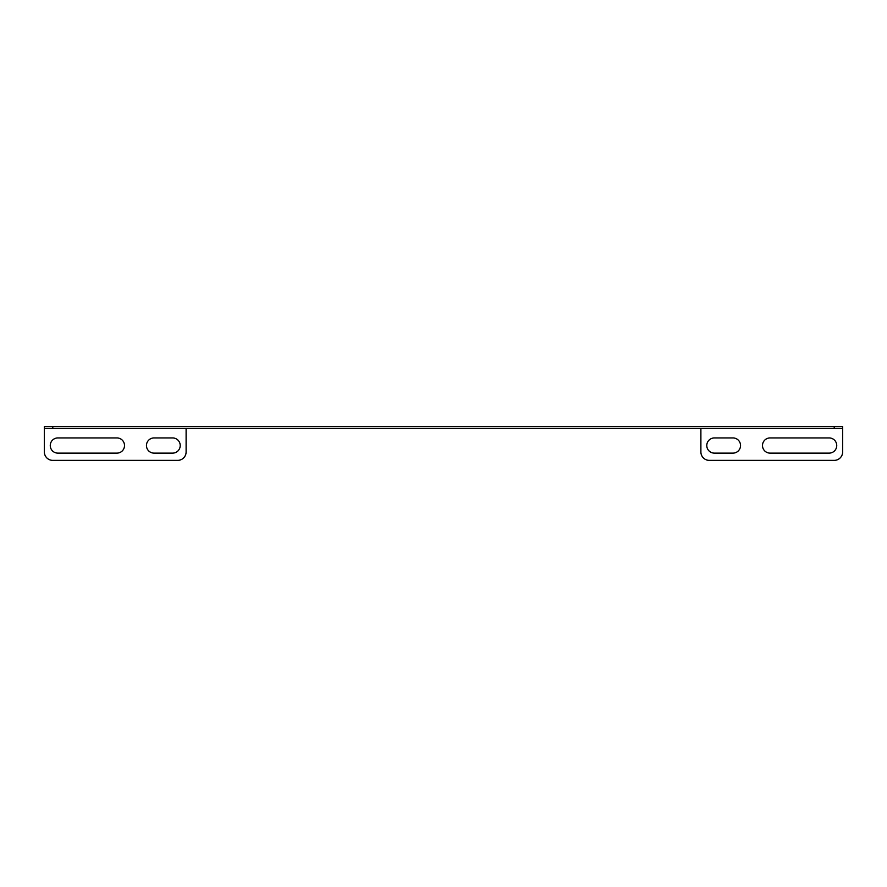 <?xml version="1.0" encoding="UTF-8"?>
<svg xmlns="http://www.w3.org/2000/svg" width="887" height="887" viewBox="0 0 887 887"><rect width="100%" height="100%" fill="white"/><g stroke="black" fill="none" stroke-linecap="round" stroke-linejoin="round"><path stroke-width="1.33" d="M116.918 437.934A7.595 7.595 0 0 1 124.513 445.529A7.595 7.595 0 0 1 116.918 453.124L57.855 453.124A7.595 7.595 0 0 1 50.26 445.529A7.595 7.595 0 0 1 57.855 437.934L116.918 437.934M186.115 428.643L186.115 451.938A8.438 8.438 0 0 1 177.677 460.375L52.788 460.375A8.438 8.438 0 0 1 44.35 451.938L44.35 426.625L52.788 426.625L52.788 428.643L44.35 428.643M172.621 437.934A7.595 7.595 0 0 1 180.216 445.529A7.595 7.595 0 0 1 172.621 453.124L154.05 453.124A7.595 7.595 0 0 1 146.455 445.529A7.595 7.595 0 0 1 154.05 437.934L172.621 437.934M834.212 426.625L842.65 426.625L842.65 428.643L834.212 428.643L834.212 426.625L52.788 426.625M834.212 428.643L52.788 428.643M842.65 428.643L842.65 451.938A8.438 8.438 0 0 1 834.212 460.375L709.323 460.375A8.438 8.438 0 0 1 700.885 451.938L700.885 428.643M714.379 453.124L732.95 453.124A7.595 7.595 0 0 0 740.545 445.529A7.595 7.595 0 0 0 732.95 437.934L714.379 437.934A7.595 7.595 0 0 0 706.784 445.529A7.595 7.595 0 0 0 714.379 453.124M770.082 453.124L829.145 453.124A7.595 7.595 0 0 0 836.74 445.529A7.595 7.595 0 0 0 829.145 437.934L770.082 437.934A7.595 7.595 0 0 0 762.487 445.529A7.595 7.595 0 0 0 770.082 453.124"/></g></svg>
